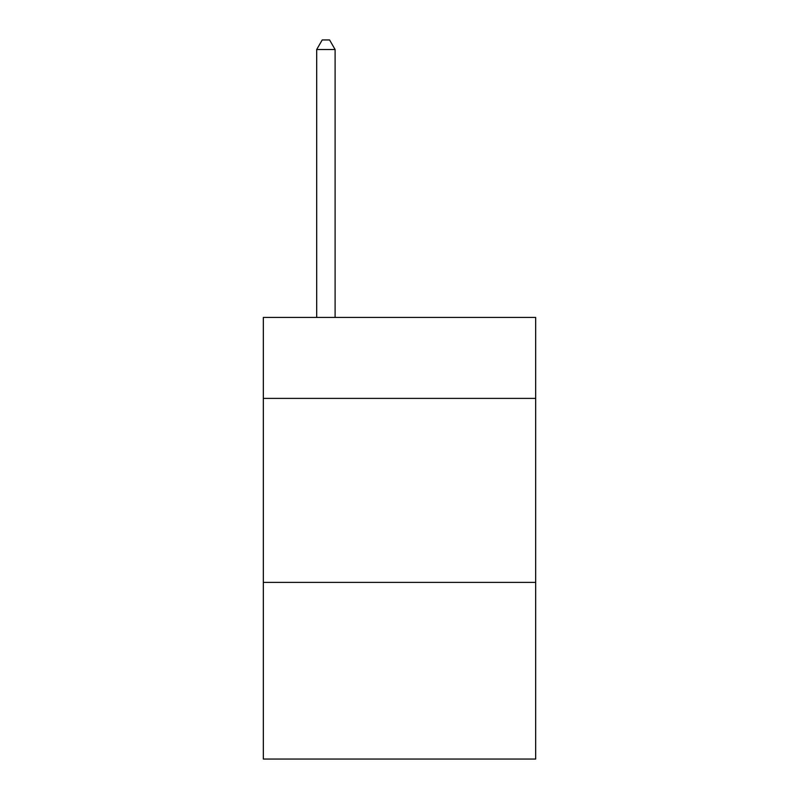 <?xml version="1.0" encoding="UTF-8"?>
<svg xmlns="http://www.w3.org/2000/svg" width="799" height="799" viewBox="0 0 799 799"><rect width="100%" height="100%" fill="white"/><g stroke="black" fill="none" stroke-linecap="round" stroke-linejoin="round"><path stroke-width="1.2" d="M535.67 398.391L535.67 317.433L263.33 317.433L263.33 398.391L535.67 398.391L535.67 759.05L263.33 759.05L263.33 398.391M535.67 582.401L263.33 582.401M335.101 317.433L335.101 49.518L316.694 49.518L316.694 317.433M316.694 49.518L322.217 39.95L329.578 39.95L335.101 49.518"/></g></svg>
